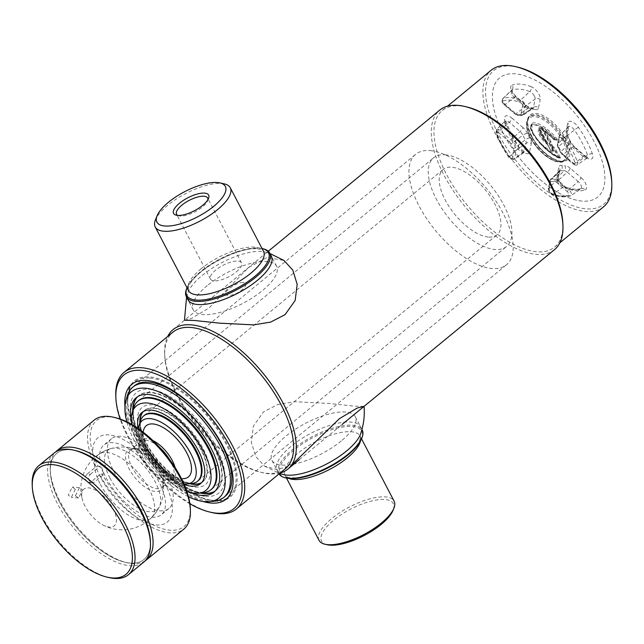 <?xml version="1.0" encoding="UTF-8"?>
<svg xmlns="http://www.w3.org/2000/svg" width="644" height="644" viewBox="0 0 644 644"><rect width="100%" height="100%" fill="white"/><g stroke="black" fill="none" stroke-linecap="round" stroke-linejoin="round"><path stroke-width="0.48" stroke-dasharray="3.22 2.42" d="M562.848 223.532A88.437 40.894 50.5 0 1 554.629 247.103A88.437 40.894 50.5 0 1 536.549 251.74A88.437 40.894 50.5 0 1 455.678 189.771A88.437 40.894 50.5 0 1 442.227 110.527A88.437 40.894 50.5 0 1 460.299 105.89A88.437 40.894 50.5 0 1 466.94 106.993M554.532 249.614A90.321 41.763 50.5 0 1 536.074 254.348A90.321 41.763 50.5 0 1 453.481 191.067A90.321 41.763 50.5 0 1 439.739 110.132M603.581 206.813A88.437 40.894 50.5 0 1 585.501 211.449A88.437 40.894 50.5 0 1 504.63 149.488A88.437 40.894 50.5 0 1 491.179 70.236M611.72 181.23A86.562 40.025 50.5 0 1 585.984 208.833A86.562 40.025 50.5 0 1 497.796 133.002A86.562 40.025 50.5 0 1 511.36 66.091A86.562 40.025 50.5 0 1 517.848 67.177M280.116 473.026A90.321 41.763 50.5 0 1 269.393 473.823A90.321 41.763 50.5 0 1 262.623 472.696A90.321 41.763 50.5 0 1 164.671 353.677A90.321 41.763 50.5 0 1 167.714 336.45M243.062 282.458C235.302 281.951 218.896 295.459 227.598 295.185C236.01 296.973 252.44 283.441 243.062 282.458M285.373 468.695A88.437 40.894 50.5 0 1 267.3 473.332A88.437 40.894 50.5 0 1 260.659 472.229A88.437 40.894 50.5 0 1 164.751 355.689A88.437 40.894 50.5 0 1 172.97 332.119M211.707 512.511A88.437 40.894 50.5 0 1 115.799 395.98M189.9 503.793A86.562 40.025 50.5 0 1 120.162 419.059M149.859 378.028A74.326 34.365 50.5 0 1 217.817 430.103A74.326 34.365 50.5 0 1 229.127 496.709A74.326 34.365 50.5 0 1 213.937 500.605A74.326 34.365 50.5 0 1 145.971 448.53A74.326 34.365 50.5 0 1 134.66 381.924A74.326 34.365 50.5 0 1 149.859 378.028M202.884 501.443A74.326 34.365 50.5 0 1 124.968 406.767M581.926 201.081A77.151 35.678 50.5 0 1 503.318 133.485A77.151 35.678 50.5 0 1 515.409 73.851A77.151 35.678 50.5 0 1 594.018 141.447A77.151 35.678 50.5 0 1 581.926 201.081M177.841 215.434A17.525 6.424 -27.6 0 0 178.992 215.837A17.525 6.424 -27.6 0 0 202.401 207.03A17.525 6.424 -27.6 0 0 207.545 200.904A17.525 6.424 -27.6 0 0 207.875 199.729M224.402 183.918A42.335 15.52 -27.6 0 0 167.859 205.186A42.335 15.52 -27.6 0 0 155.429 219.982M262.044 248.544A46.102 16.897 -27.6 0 0 200.525 271.704A46.102 16.897 -27.6 0 0 187.01 287.771M263.203 248.809A47.044 17.243 -27.6 0 0 200.381 272.428A47.044 17.243 -27.6 0 0 186.567 288.874M207.271 285.622A47.044 17.243 -27.6 0 0 193.232 309.844A47.044 17.243 -27.6 0 0 262.575 290.476A47.044 17.243 -27.6 0 0 276.614 266.254A47.044 17.243 -27.6 0 0 207.271 285.622M236.308 271.889A17.525 6.424 -27.6 0 0 241.532 262.857A17.525 6.424 -27.6 0 0 215.7 270.078A17.525 6.424 -27.6 0 0 210.467 279.102A17.525 6.424 -27.6 0 0 236.308 271.889M184.474 320.213L191.252 318.579L209.075 307.961L248.415 267.606L267.035 257.439L283.996 260.474M187.38 298.1A47.044 17.243 152.4 0 1 187.911 292.77A47.044 17.243 152.4 0 1 202.015 275.56A47.044 17.243 152.4 0 1 265.634 252.134A47.044 17.243 152.4 0 1 270.319 254.742M327.16 544.735A40.459 14.828 152.4 0 1 333.624 520.247A40.459 14.828 152.4 0 1 376.128 500.05A40.459 14.828 152.4 0 1 393.065 510.281M319.07 540.396A42.335 15.52 152.4 0 1 331.708 518.597A42.335 15.52 152.4 0 1 394.112 501.161M286.435 478.041A46.102 16.897 152.4 0 1 293.809 450.132A46.102 16.897 152.4 0 1 342.238 427.125A46.102 16.897 152.4 0 1 361.542 438.781M279.029 473.92A47.044 17.243 152.4 0 1 278.812 473.533A47.044 17.243 152.4 0 1 292.851 449.311A47.044 17.243 152.4 0 1 362.186 429.942M341.256 440.979A47.044 17.243 152.4 0 1 271.913 460.339A47.044 17.243 152.4 0 1 285.952 436.117A47.044 17.243 152.4 0 1 355.295 416.757A47.044 17.243 152.4 0 1 341.256 440.979M364.053 406.38L354.659 406.171L329.02 403.442L294.807 401.719L277.773 404.529L263.444 411.967L253.35 426.207L251.361 442.38L255.749 456.516L264.531 466.127L277.306 469.669L291.466 465.185M360.616 433.831A47.044 17.243 -27.6 0 0 340.008 422.81A47.044 17.243 -27.6 0 0 291.217 446.179A47.044 17.243 -27.6 0 0 282.901 474.459M553.228 150.986L551.32 150.817A0.564 0.459 -85 0 0 551.167 150.841L553.083 151.002A0.564 0.459 -85 0 1 553.566 151.235L553.76 150.285L552.391 147.661L554.21 147.09A0.942 0.435 -129.5 0 0 553.454 146.381L552.697 146.067L550.926 142.686L550.129 142.694L550.242 142.139A0.564 0.467 11.5 0 1 551.031 142.171A0.942 0.435 -129.5 0 0 550.91 141.64L548.817 143.089A0.942 0.435 -129.5 0 0 548.946 143.62L549.662 143.338L553.188 150.471L550.725 150.615L546.732 143.379M551.32 150.817A0.564 0.459 -85 0 1 551.658 151.066L553.566 151.235M551.159 150.712L551.658 151.066M550.813 150.414L551.175 150.817M550.523 150.052L547.69 144.634L550.829 150.519M547.633 144.811L550.411 149.988M547.448 143.733L547.577 144.578C542.731 141.06 535.373 131.44 539.221 129.605L538.77 128.881L542.071 129.46L549.614 143.121A0.564 0.467 -168.5 0 1 548.817 143.089M503.318 133.485A77.151 35.678 50.5 0 1 515.409 73.851A77.151 35.678 50.5 0 1 594.018 141.447A77.151 35.678 50.5 0 1 581.926 201.081A77.151 35.678 50.5 0 1 503.318 133.485M556.464 139.466L557.036 138.967C548.744 128.212 529.771 115.574 530.809 127.826C535.188 140.4 549.823 153.715 559.974 158.094L558.71 157.772C546.901 152.097 537.635 142.557 530.914 129.154C529.706 117.45 547.754 129.573 555.692 139.74L556.464 139.466L543.488 127.544L531.759 123.962L532.483 132.527L540.332 143.242L558.71 157.772L559.531 157.659L553.518 147.428M559.974 158.094A0.942 0.435 -129.5 0 0 560.224 157.329L559.531 157.659M555.015 139.861A0.564 0.459 -85 0 0 554.387 139.716L556.505 139.901L554.275 139.354A0.942 0.435 -129.5 0 0 555.015 139.861L557.132 140.046A0.942 0.435 -129.5 0 0 557.036 138.967M554.677 139.619L556.794 139.804A0.564 0.459 -85 0 0 556.505 139.901L555.692 139.74M550.91 141.64L545.532 131.36L544.816 131.65L550.193 141.93M552.697 146.067L551.98 146.357L550.177 142.912L551.031 142.171M554.275 139.354L545.444 131.191L543.592 131.102L544.164 131.803L544.792 131.239L544.164 131.803L549.678 142.348M544.623 131.279L554.09 139.515L544.792 131.239M544.164 130.917L543.174 129.033L542.071 129.46M543.174 129.033L541.926 127.963A0.564 0.459 -85 0 1 541.902 128.607L541.829 129.259M541.926 127.963L538.907 127.697A0.564 0.459 -85 0 1 538.883 128.341L538.899 129.001M546.845 143.443A0.942 0.435 -129.5 0 0 546.394 142.879L546.41 142.984M546.394 142.879L538.77 128.881M538.907 127.697L539.278 129.847M545.806 142.01L546.321 141.583L540.413 130.289L539.769 130.466L545.806 142.01M547.231 142.445L546.804 141.688L547.617 142.606C541.87 137.768 539.487 133.541 540.469 129.935L540.413 130.289M547.617 142.606L547.167 143.226C541.049 138.041 538.577 133.566 539.753 129.798L539.753 129.798A0.564 0.491 -110.7 0 1 540.469 129.935L546.321 141.583M546.378 141.237A0.942 0.435 -129.5 0 0 546.82 141.801M547.167 143.226L547.102 143.701M558.71 157.772L552.882 147.862L553.212 147.138L552.439 146.824L551.819 147.846M551.594 147.033L552.278 147.17M213.929 501.265A71.508 33.061 50.5 0 1 209.107 501.241A71.508 33.061 50.5 0 1 150.076 459.937A71.508 33.061 50.5 0 1 127.27 395.963M430.24 150.599A71.508 33.061 50.5 0 1 495.622 200.703A71.508 33.061 50.5 0 1 506.506 264.773A71.508 33.061 50.5 0 1 491.887 268.524A71.508 33.061 50.5 0 1 426.505 218.421A71.508 33.061 50.5 0 1 415.63 154.351A71.508 33.061 50.5 0 1 430.24 150.599M200.203 493.054A61.156 28.28 50.5 0 1 155.421 461.104A61.156 28.28 50.5 0 1 132.68 411.009M137.349 396.873A61.156 28.28 50.5 0 1 138.396 395.915A61.156 28.28 50.5 0 1 150.897 392.711A61.156 28.28 50.5 0 1 206.813 435.553A61.156 28.28 50.5 0 1 216.118 490.358A61.156 28.28 50.5 0 1 214.975 491.195M190.109 492.378A61.156 28.28 50.5 0 1 131.408 421.047M188.467 496.717A68.787 31.806 50.5 0 1 126.836 421.828M203.029 492.805A57.388 26.541 50.5 0 1 199.165 492.789A57.388 26.541 50.5 0 1 151.775 459.639A57.388 26.541 50.5 0 1 133.477 408.288M445.342 154.818A57.388 26.541 50.5 0 1 497.82 195.027A57.388 26.541 50.5 0 1 506.554 246.459A57.388 26.541 50.5 0 1 494.825 249.461A57.388 26.541 50.5 0 1 442.348 209.252A57.388 26.541 50.5 0 1 433.613 157.828A57.388 26.541 50.5 0 1 445.342 154.818M189.747 483.741A46.102 21.316 50.5 0 1 139.812 423.068M143.065 411.701A46.102 21.316 50.5 0 1 144.095 410.719A46.102 21.316 50.5 0 1 153.522 408.304A46.102 21.316 50.5 0 1 195.671 440.601A46.102 21.316 50.5 0 1 202.691 481.913A46.102 21.316 50.5 0 1 201.532 482.734M184.192 484.521A46.102 21.316 50.5 0 1 137.977 428.365M186.849 491.38A54.676 25.285 50.5 0 1 131.762 424.436M85.064 506.264A23.804 11.004 50.5 0 1 82.617 500.364A23.804 11.004 50.5 0 1 91.07 488.289A23.804 11.004 50.5 0 1 113.046 508.72A23.804 11.004 50.5 0 1 102.887 524.997A23.804 11.004 50.5 0 1 85.064 506.264M133.219 448.868A25.873 11.962 50.5 0 1 137.913 450.092L137.913 450.092A25.873 11.962 50.5 0 1 159.583 471.537A25.873 11.962 50.5 0 1 162.868 480.408A25.873 11.962 50.5 0 1 155.526 491.533A25.873 11.962 50.5 0 1 129.162 468.864A25.873 11.962 50.5 0 1 133.219 448.868M169.388 459.244A24.464 11.31 50.5 0 1 171.884 479.233A24.464 11.31 50.5 0 1 166.885 480.521A24.464 11.31 50.5 0 1 144.514 463.382A24.464 11.31 50.5 0 1 140.794 441.462A24.464 11.31 50.5 0 1 145.794 440.182A24.464 11.31 50.5 0 1 159.937 447.757M183.934 483.918A39.622 18.322 50.5 0 1 153.192 462.939A39.622 18.322 50.5 0 1 138.516 428.735M191.662 483.564A42.335 19.578 50.5 0 1 188.805 483.555A42.335 19.578 50.5 0 1 153.852 459.1A42.335 19.578 50.5 0 1 140.352 421.216M488.337 237.048A42.335 19.578 50.5 0 1 449.617 207.384A42.335 19.578 50.5 0 1 443.177 169.453A42.335 19.578 50.5 0 1 451.83 167.231A42.335 19.578 50.5 0 1 490.543 196.895A42.335 19.578 50.5 0 1 496.991 234.835A42.335 19.578 50.5 0 1 488.337 237.048M175.096 467.528A24.963 11.544 50.5 0 1 170.072 479.877A24.963 11.544 50.5 0 1 168.39 479.877A24.963 11.544 50.5 0 1 147.774 465.451A24.963 11.544 50.5 0 1 139.812 443.112A24.963 11.544 50.5 0 1 146.864 438.701A24.963 11.544 50.5 0 1 152.902 440.56M183.862 478.645A33.15 15.327 50.5 0 1 181.632 478.637A33.15 15.327 50.5 0 1 154.254 459.486A33.15 15.327 50.5 0 1 143.684 429.822M143.982 415.702A42.335 19.578 -129.5 0 0 140.36 426.714A42.335 19.578 -129.5 0 0 186.277 482.501A42.335 19.578 -129.5 0 0 189.449 483.024A42.335 19.578 -129.5 0 0 197.78 481.068M201.693 482.541A46.102 21.316 -129.5 0 0 197.032 441.76A46.102 21.316 -129.5 0 0 153.908 407.982A46.102 21.316 -129.5 0 0 143.282 411.572M140.175 421.82A46.102 21.316 -129.5 0 0 140.199 422.689A46.102 21.316 -129.5 0 0 190.189 483.435A46.102 21.316 -129.5 0 0 191.043 483.62M195.277 487.114A49.862 23.055 -129.5 0 0 203.085 448.57A49.862 23.055 -129.5 0 0 152.282 404.883A49.862 23.055 -129.5 0 0 144.473 443.426A49.862 23.055 -129.5 0 0 195.277 487.114M138.275 400.89A57.388 26.541 -129.5 0 0 133.26 415.919A57.388 26.541 -129.5 0 0 195.502 491.541A57.388 26.541 -129.5 0 0 199.809 492.258A57.388 26.541 -129.5 0 0 211.208 489.512M215.152 491.018A61.156 28.28 -129.5 0 0 208.173 436.713A61.156 28.28 -129.5 0 0 151.284 392.389A61.156 28.28 -129.5 0 0 137.558 396.736M205.629 496.347A64.915 30.018 -129.5 0 0 215.804 446.163A64.915 30.018 -129.5 0 0 149.658 389.29A64.915 30.018 -129.5 0 0 139.482 439.466A64.915 30.018 -129.5 0 0 205.629 496.347M133.075 409.656A61.156 28.28 -129.5 0 0 133.099 411.894A61.156 28.28 -129.5 0 0 199.415 492.475A61.156 28.28 -129.5 0 0 201.612 492.934M133.574 386.513A71.508 33.061 -129.5 0 0 127.617 404.963A71.508 33.061 -129.5 0 0 205.162 499.189A71.508 33.061 -129.5 0 0 210.524 500.082A71.508 33.061 -129.5 0 0 224.418 496.894M214.726 501.064A75.267 34.8 -129.5 0 0 226.519 442.887A75.267 34.8 -129.5 0 0 149.835 376.941A75.267 34.8 -129.5 0 0 127.456 400.946A75.267 34.8 -129.5 0 0 209.075 500.122A75.267 34.8 -129.5 0 0 214.726 501.064M150.374 541.153A68.683 31.757 50.5 0 1 129.951 563.065A68.683 31.757 50.5 0 1 59.981 502.884A68.683 31.757 50.5 0 1 70.743 449.802A68.683 31.757 50.5 0 1 75.895 450.655M54.217 453.006A70.566 32.627 -129.5 0 0 64.955 516.238A70.566 32.627 -129.5 0 0 129.476 565.674A70.566 32.627 -129.5 0 0 143.902 561.979M108.723 577.515A70.566 32.627 50.5 0 1 32.2 484.538M75.3 489.271L72.273 487.041L68.208 495.099L71.371 497.345L75.3 489.271M75.404 495.735L79.478 487.669L82.488 489.899L78.576 497.981L75.404 495.735M190.31 508.285A68.683 31.757 50.5 0 1 169.887 530.197A68.683 31.757 50.5 0 1 102.034 473.904L99.643 474.87A70.566 32.627 -129.5 0 0 169.412 532.805A70.566 32.627 -129.5 0 0 183.838 529.11M145.125 560.844A70.566 32.627 50.5 0 1 132.052 563.556A70.566 32.627 50.5 0 1 126.755 562.671A70.566 32.627 50.5 0 1 50.232 469.693A70.566 32.627 50.5 0 1 55.561 452.016M94.153 420.138A70.566 32.627 -129.5 0 0 95.586 467.109L97.985 466.151A68.683 31.757 50.5 0 1 110.679 416.934A68.683 31.757 50.5 0 1 115.831 417.787M90.434 474.29L100.102 466.337L104.151 474.089L94.491 482.042A4.701 3.8 -85 0 1 92.052 482.855A4.701 3.8 -85 0 1 89.242 480.818A4.701 3.8 -85 0 1 90.434 474.29L87.214 474L95.586 467.109M87.214 474C85.346 475.836 84.911 478.009 85.926 480.529L88.791 482.565L91.263 481.76L94.491 482.042M99.643 474.87L91.263 481.76M152.024 517.164A45.161 20.882 -129.5 0 0 161.25 514.798A45.161 20.882 -129.5 0 0 154.383 474.33A45.161 20.882 -129.5 0 0 113.086 442.686A45.161 20.882 -129.5 0 0 103.853 445.052A45.161 20.882 -129.5 0 0 110.728 485.52A45.161 20.882 -129.5 0 0 152.024 517.164M159.752 510.797A45.161 20.882 -129.5 0 0 168.978 508.43A45.161 20.882 -129.5 0 0 162.111 467.971A45.161 20.882 -129.5 0 0 120.814 436.326A45.161 20.882 -129.5 0 0 111.589 438.693A45.161 20.882 -129.5 0 0 118.456 479.16A45.161 20.882 -129.5 0 0 159.752 510.797M74.929 450.438A68.683 31.757 -129.5 0 0 70.743 449.802A68.683 31.757 -129.5 0 0 50.321 471.706A68.683 31.757 -129.5 0 0 124.799 562.204A68.683 31.757 -129.5 0 0 129.951 563.065A68.683 31.757 -129.5 0 0 150.406 542.143M100.102 466.337L97.985 466.151M104.151 474.089L102.034 473.904M100.359 484.336A41.256 19.079 -129.5 0 0 151.429 517.768A41.256 19.079 -129.5 0 0 148.861 488.595A41.256 19.079 -129.5 0 0 99.071 454.101A41.256 19.079 -129.5 0 0 100.359 484.336M109.891 477.937A38.568 17.831 -129.5 0 0 137.116 507.375A38.568 17.831 -129.5 0 0 159.35 506.772A38.568 17.831 -129.5 0 0 155.22 481.913A38.568 17.831 -129.5 0 0 111.364 448.466A38.568 17.831 -129.5 0 0 109.891 477.937M156.073 524.916A54.571 25.229 -129.5 0 0 164.631 482.742A54.571 25.229 -129.5 0 0 109.029 434.933A54.571 25.229 -129.5 0 0 100.48 477.107A54.571 25.229 -129.5 0 0 156.073 524.916M201.113 268.798A42.335 15.52 -27.6 0 0 188.483 290.597C188.016 290.669 188.08 289.325 188.684 286.564C190.173 282.378 194.375 277.363 201.298 271.51C215.289 259.709 238.819 249.389 252.673 248.737C264.539 248.737 262.543 251.071 263.525 251.369A42.335 15.52 -27.6 0 0 201.113 268.798M288.866 478.444A42.335 15.52 152.4 0 1 285.002 475.232A42.335 15.52 152.4 0 1 297.641 453.432A42.335 15.52 152.4 0 1 360.044 435.996A42.335 15.52 152.4 0 1 360.479 441.003M563.838 140.086A28.223 13.049 -129.5 0 0 529.312 116.838A28.223 13.049 -129.5 0 0 530.664 137.172A28.223 13.049 -129.5 0 0 565.191 160.428A28.223 13.049 -129.5 0 0 563.838 140.086M530.567 137.752A27.281 12.614 50.5 0 1 534.842 116.661A27.281 12.614 50.5 0 1 562.647 140.569A27.281 12.614 50.5 0 1 558.372 161.66A27.281 12.614 50.5 0 1 530.567 137.752M531.437 136.536A28.223 13.049 50.5 0 1 530.084 116.202A28.223 13.049 50.5 0 1 564.611 139.45A28.223 13.049 50.5 0 1 565.963 159.793A28.223 13.049 50.5 0 1 531.437 136.536M531.525 135.956A29.165 13.484 -129.5 0 0 561.238 161.515A29.165 13.484 -129.5 0 0 565.81 138.967A29.165 13.484 -129.5 0 0 536.098 113.416A29.165 13.484 -129.5 0 0 531.525 135.956M569.86 144.055A5.402 2.496 50.5 0 1 569.699 143.725A37.875 17.517 -129.5 0 0 567.251 139.048A5.402 2.496 50.5 0 1 567.066 138.718A5.402 2.496 50.5 0 1 566.35 135.651L568.008 127.456A5.402 2.496 50.5 0 1 568.402 126.691A5.402 2.496 50.5 0 1 574.4 129.959A60.914 28.167 50.5 0 1 587.489 155.003A5.402 2.496 50.5 0 1 587.191 157.852A5.402 2.496 50.5 0 1 583.239 156.573L572.436 147.291A5.402 2.496 50.5 0 1 569.86 144.055M569.771 141.326A9.153 4.234 -129.5 0 0 570.053 141.889A9.153 4.234 -129.5 0 0 574.416 147.371A3.767 1.175 130.7 0 0 574.295 146.639A3.767 1.175 130.7 0 0 572.436 147.291L563.25 154.415L574.054 163.697A4.452 2.061 -129.5 0 0 577.314 164.751A4.452 2.061 -129.5 0 0 577.555 162.409A59.964 27.724 -129.5 0 0 564.667 137.752L562.606 139.032A58.089 26.855 50.5 0 1 575.092 162.908A2.576 1.191 50.5 0 1 574.818 164.333A2.576 1.191 50.5 0 1 573.063 163.665L562.26 154.375A1.884 0.588 130.7 0 0 562.325 154.737A1.884 0.588 130.7 0 0 563.25 154.415A4.452 2.061 -129.5 0 1 561.133 151.751A4.452 2.061 -129.5 0 1 560.996 151.477L569.699 143.725A3.767 1.602 154.8 0 0 570.6 141.841A3.767 1.602 154.8 0 0 569.771 141.326A34.124 15.778 50.5 0 0 567.565 137.116A3.767 1.151 150.2 0 1 568.258 137.365A3.767 1.151 150.2 0 1 567.251 139.048L558.485 146.679A38.825 17.952 50.5 0 1 560.996 151.477A1.884 0.805 154.8 0 0 560.546 152.419L562.325 154.737L573.128 164.027A1.884 0.588 130.7 0 0 574.054 163.697L583.239 156.573A3.767 1.175 -49.3 0 1 585.09 155.92A3.767 1.175 -49.3 0 1 585.219 156.653A9.153 4.234 -129.5 0 0 591.458 159.06A9.153 4.234 -129.5 0 0 592.424 153.988A64.666 29.898 -129.5 0 0 578.529 127.399A9.153 4.234 -129.5 0 0 571.912 121.668A9.153 4.234 -129.5 0 0 567.702 123.157L566.044 131.352A9.153 4.234 -129.5 0 0 567.259 136.544A9.153 4.234 -129.5 0 0 567.565 137.116M566.044 131.352A3.767 3.123 -168.5 0 1 567.155 134.218A3.767 3.123 -168.5 0 1 566.35 135.651L557.744 143.878A1.884 1.562 11.5 0 0 557.897 146.027L559.564 137.832A2.576 1.191 50.5 0 1 560.747 137.413A2.576 1.191 50.5 0 1 562.606 139.032M562.26 154.375A2.576 1.191 50.5 0 1 561.037 152.837A2.576 1.191 50.5 0 1 560.956 152.676A40.709 18.821 -129.5 0 0 558.332 147.653A1.884 0.572 150.2 0 1 557.986 147.524A1.884 0.572 150.2 0 1 558.485 146.679A4.452 2.061 -129.5 0 1 558.34 146.405A4.452 2.061 -129.5 0 1 557.744 143.878L559.411 135.683A1.884 1.562 11.5 0 0 559.564 137.832M558.332 147.653A2.576 1.191 50.5 0 1 558.243 147.492A2.576 1.191 50.5 0 1 557.897 146.027M511.787 94.121A5.402 2.496 50.5 0 1 511.465 90.289A5.402 2.496 50.5 0 1 511.916 90.015A3.767 3.284 71.4 0 0 512.197 85A9.153 4.234 -129.5 0 0 511.98 91.955A9.153 4.234 -129.5 0 0 516.343 97.429L527.146 106.719A9.153 4.234 -129.5 0 0 532.499 109.279A34.124 15.778 50.5 0 1 535.502 109.536A3.767 2.93 100.4 0 0 533.602 107.959A3.767 2.93 100.4 0 0 531.654 108.442A37.875 17.517 -129.5 0 0 528.322 108.144A5.402 2.496 50.5 0 1 525.166 106.638L514.363 97.349A5.402 2.496 50.5 0 1 511.787 94.121M535.502 109.536A9.153 4.234 -129.5 0 0 538.561 107.717A3.767 3.123 11.5 0 0 533.465 107.363L523.491 114.423L525.15 106.228L535.124 99.176L533.465 107.363A5.402 2.496 50.5 0 1 532.934 108.248A5.402 2.496 50.5 0 1 531.654 108.442L522.002 115.308A4.452 2.061 -129.5 0 0 523.057 115.147A4.452 2.061 -129.5 0 0 523.491 114.423A1.884 1.562 -168.5 0 1 520.94 114.246A2.576 1.191 50.5 0 1 520.078 114.753A40.709 18.821 -129.5 0 0 516.496 114.439A2.576 1.191 50.5 0 1 514.991 113.722L504.196 104.433A1.884 0.588 130.7 0 0 504.252 104.803A1.884 0.588 130.7 0 0 505.186 104.473L515.981 113.763A4.452 2.061 -129.5 0 0 518.581 115.01A38.825 17.952 50.5 0 1 522.002 115.308A1.884 1.465 -79.6 0 1 521.028 115.55A1.884 1.465 -79.6 0 1 520.078 114.753M534.407 96.109A5.402 2.496 50.5 0 1 535.124 99.176A3.767 3.123 11.5 0 1 540.227 99.522A9.153 4.234 -129.5 0 0 537.78 92.317A9.153 4.234 -129.5 0 0 531.147 86.658A3.767 2.6 -69.3 0 1 529.771 91.585A5.402 2.496 50.5 0 1 534.407 96.109M522.606 106.051A1.884 1.562 -168.5 0 0 525.15 106.228A4.452 2.061 -129.5 0 0 524.562 103.7A4.452 2.061 -129.5 0 0 520.738 99.973A1.884 1.296 110.7 0 0 520.054 102.436A2.576 1.191 50.5 0 1 521.914 104.022A2.576 1.191 50.5 0 1 522.606 106.051L520.94 114.246M504.196 104.433A2.576 1.191 50.5 0 1 502.964 102.895A2.576 1.191 50.5 0 1 503.028 100.939A1.884 1.642 -108.6 0 1 503.165 98.427L511.916 90.015A60.914 28.167 50.5 0 1 529.771 91.585L520.738 99.973A59.964 27.724 -129.5 0 0 503.165 98.427A4.452 2.061 -129.5 0 0 502.795 98.653A4.452 2.061 -129.5 0 0 503.061 101.816A4.452 2.061 -129.5 0 0 505.186 104.473L514.363 97.349A3.767 1.175 -49.3 0 1 516.222 96.697A3.767 1.175 -49.3 0 1 516.343 97.429M531.292 143.58A9.153 4.234 -129.5 0 0 529.771 137.816A34.124 15.778 50.5 0 1 528.611 135.707A34.124 15.778 50.5 0 1 527.565 133.606A3.767 1.602 -25.2 0 0 522.848 135.151A37.875 17.517 -129.5 0 0 524.007 137.486A37.875 17.517 -129.5 0 0 525.295 139.828A5.402 2.496 50.5 0 1 525.472 140.159A5.402 2.496 50.5 0 1 526.188 143.226L524.53 151.421A5.402 2.496 50.5 0 1 523.999 152.298A5.402 2.496 50.5 0 1 518.146 148.917A60.914 28.167 50.5 0 1 510.467 136.295A60.914 28.167 50.5 0 1 505.057 123.873A3.767 2.093 -19 0 0 505.894 121.837A3.767 2.093 -19 0 0 504.912 120.943A64.666 29.898 -129.5 0 0 510.66 134.129A64.666 29.898 -129.5 0 0 518.814 147.524A9.153 4.234 -129.5 0 0 525.424 153.264A9.153 4.234 -129.5 0 0 529.634 151.775L531.292 143.58A3.767 3.123 11.5 0 0 526.188 143.226L516.222 150.285A4.452 2.061 -129.5 0 0 515.635 147.758A4.452 2.061 -129.5 0 0 515.482 147.484A1.884 0.572 150.2 0 1 513.244 148.49A2.576 1.191 50.5 0 1 513.332 148.643A2.576 1.191 50.5 0 1 513.671 150.108L512.012 158.303A2.576 1.191 50.5 0 1 510.829 158.722A2.576 1.191 50.5 0 1 508.969 157.104A58.089 26.855 50.5 0 1 496.484 133.228A2.576 1.191 50.5 0 1 496.749 131.803A2.576 1.191 50.5 0 1 498.504 132.479A1.884 0.588 -49.3 0 1 499.913 130.466A4.452 2.061 -129.5 0 0 496.54 129.508A4.452 2.061 -129.5 0 0 496.411 131.754L505.057 123.873A5.402 2.496 50.5 0 1 505.21 121.144A5.402 2.496 50.5 0 1 509.307 122.304L520.102 131.585A5.402 2.496 50.5 0 1 522.848 135.151L512.97 142.686A1.884 0.805 154.8 0 1 510.611 143.459A40.709 18.821 -129.5 0 0 513.244 148.49M529.771 137.816A3.767 1.151 -29.8 0 0 525.295 139.828L515.482 147.484A38.825 17.952 50.5 0 1 514.162 145.077A38.825 17.952 50.5 0 1 512.97 142.686A4.452 2.061 -129.5 0 0 512.833 142.413A4.452 2.061 -129.5 0 0 510.716 139.748A1.884 0.588 130.7 0 0 509.307 141.761A2.576 1.191 50.5 0 1 510.539 143.298A2.576 1.191 50.5 0 1 510.611 143.459M496.484 133.228A1.884 1.047 161 0 1 495.993 132.777A1.884 1.047 161 0 1 496.411 131.754A59.964 27.724 -129.5 0 0 501.74 143.99A59.964 27.724 -129.5 0 0 509.299 156.412A4.452 2.061 -129.5 0 0 514.121 159.205A4.452 2.061 -129.5 0 0 514.564 158.48L516.222 150.285A1.884 1.562 -168.5 0 1 513.671 150.108M558.139 182.767A5.402 2.496 50.5 0 1 557.422 179.7A3.767 3.123 11.5 0 0 558.219 178.275A3.767 3.123 11.5 0 0 557.108 175.401A9.153 4.234 -129.5 0 0 558.324 180.602A9.153 4.234 -129.5 0 0 566.189 188.265A64.666 29.898 -129.5 0 0 585.138 189.932A3.767 3.284 71.4 0 0 581.363 188.483A3.767 3.284 71.4 0 0 580.622 188.861A60.914 28.167 50.5 0 1 562.776 187.291A5.402 2.496 50.5 0 1 558.139 182.767M551.522 193.699A1.884 1.296 110.7 0 0 552.141 194.399A1.884 1.296 110.7 0 0 553.228 194.19A59.964 27.724 -129.5 0 0 570.801 195.736A4.452 2.061 -129.5 0 0 571.059 195.607A4.452 2.061 -129.5 0 0 568.781 189.69A1.884 0.588 130.7 0 0 567.38 191.703A2.576 1.191 50.5 0 1 568.845 193.796A2.576 1.191 50.5 0 1 568.547 195.196A58.089 26.855 50.5 0 1 551.522 193.699A2.576 1.191 50.5 0 1 549.308 191.55A2.576 1.191 50.5 0 1 548.97 190.085L550.628 181.89A2.576 1.191 50.5 0 1 551.489 181.383A1.884 1.465 -79.6 0 1 551.964 178.855A4.452 2.061 -129.5 0 0 550.797 179.113A4.452 2.061 -129.5 0 0 550.475 179.74L548.817 187.935A4.452 2.061 -129.5 0 0 549.404 190.463A4.452 2.061 -129.5 0 0 553.228 194.19L562.776 187.291A3.767 2.6 -69.3 0 1 564.941 186.865A3.767 2.6 -69.3 0 1 566.189 188.265M548.946 143.62L552.584 150.591M550.628 181.89A1.884 1.562 -168.5 0 1 550.475 179.74L559.081 171.513A5.402 2.496 50.5 0 1 559.467 170.749A5.402 2.496 50.5 0 1 560.884 170.435L551.964 178.855A38.825 17.952 50.5 0 0 555.386 179.153L564.225 170.732A5.402 2.496 50.5 0 1 567.38 172.238L557.986 180.4A4.452 2.061 -129.5 0 0 555.386 179.153A1.884 1.57 88.9 0 0 555.072 181.697A2.576 1.191 50.5 0 1 556.577 182.413A1.884 0.588 130.7 0 1 557.986 180.4L568.781 189.69L578.175 181.528A5.402 2.496 50.5 0 1 580.936 188.7A5.402 2.496 50.5 0 1 580.622 188.861L570.801 195.736A1.884 1.642 -108.6 0 1 568.547 195.196M556.577 182.413L567.38 191.703M551.489 181.383A40.709 18.821 -129.5 0 0 555.072 181.697M548.97 190.085A1.884 1.562 -168.5 0 1 548.817 187.935L557.422 179.7L559.081 171.513A3.767 3.123 11.5 0 0 559.886 170.08A3.767 3.123 11.5 0 0 558.775 167.215L557.108 175.401M567.38 172.238L578.175 181.528A3.767 1.175 -49.3 0 0 580.993 177.502L570.19 168.213A3.767 1.175 -49.3 0 1 567.38 172.238M561.834 165.395A3.767 2.93 100.4 0 1 560.884 170.435A37.875 17.517 -129.5 0 0 564.225 170.732A3.767 3.131 -91.1 0 0 564.836 165.653A34.124 15.778 50.5 0 1 561.834 165.395A9.153 4.234 -129.5 0 0 558.775 167.215M585.138 189.932A9.153 4.234 -129.5 0 0 586.209 184.949A9.153 4.234 -129.5 0 0 580.993 177.502M570.19 168.213A9.153 4.234 -129.5 0 0 564.836 165.653M527.565 133.606A9.153 4.234 -129.5 0 0 522.92 127.56A3.767 1.175 -49.3 0 1 520.102 131.585L510.716 139.748L499.913 130.466L509.307 122.304A3.767 1.175 130.7 0 0 512.117 118.279A9.153 4.234 -129.5 0 0 505.878 115.872A9.153 4.234 -129.5 0 0 504.912 120.943M498.504 132.479L509.307 141.761M512.012 158.303A1.884 1.562 11.5 0 0 514.564 158.48L524.53 151.421A3.767 3.123 -168.5 0 1 529.634 151.775M508.969 157.104L518.146 148.917A3.767 0.58 -34.8 0 0 519.322 147.5A3.767 0.58 -34.8 0 0 518.814 147.524M522.92 127.56L512.117 118.279M503.028 100.939A58.089 26.855 50.5 0 1 520.054 102.436M516.496 114.439A1.884 1.57 88.9 0 0 518.581 115.01L528.322 108.144A3.767 3.131 -91.1 0 1 529.851 107.637A3.767 3.131 -91.1 0 1 532.499 109.279M514.991 113.722A1.884 0.588 130.7 0 0 515.055 114.093A1.884 0.588 130.7 0 0 515.981 113.763L525.166 106.638A3.767 1.175 -49.3 0 1 527.025 105.986A3.767 1.175 -49.3 0 1 527.146 106.719M531.147 86.658A64.666 29.898 -129.5 0 0 512.197 85M538.561 107.717L540.227 99.522M592.424 153.988A3.767 2.093 161 0 0 587.489 155.003L577.555 162.409A1.884 1.047 161 0 1 575.092 162.908M578.529 127.399A3.767 0.58 145.2 0 0 574.4 129.959L564.667 137.752A4.452 2.061 -129.5 0 0 559.733 135.055A4.452 2.061 -129.5 0 0 559.411 135.683L568.008 127.456A3.767 3.123 11.5 0 0 568.813 126.023A3.767 3.123 11.5 0 0 567.702 123.157M560.956 152.676A1.884 0.805 154.8 0 1 560.546 152.419L557.865 147.299L557.342 144.594L559.008 136.399L568.813 126.023L567.155 134.218L570.809 142.268L574.295 146.639L585.09 155.92L587.94 157.571L577.314 164.751C576.026 165.428 574.625 165.186 573.128 164.027A1.884 0.588 130.7 0 1 573.063 163.665M574.416 147.371L585.219 156.653M560.224 157.329L554.21 147.09M542.61 129.219L543.592 131.102M538.883 128.341L541.902 128.607M135.836 448.377A24.464 11.31 50.5 0 1 158.207 465.515A24.464 11.31 50.5 0 1 161.926 487.428A24.464 11.31 50.5 0 1 156.927 488.716A24.464 11.31 50.5 0 1 134.564 471.577A24.464 11.31 50.5 0 1 130.837 449.657A24.464 11.31 50.5 0 1 135.836 448.377M442.227 110.527L447.483 106.196M173.067 329.607L268.298 251.232M260.659 472.229L262.623 472.696M164.751 355.689L164.671 353.677M226.165 499.148L229.127 496.709M131.698 384.363L134.66 381.924M299.331 459.647L341.996 424.533M554.629 247.103L559.886 242.772M207.545 200.904L208.567 198.368M193.232 309.844L187.976 299.782M241.532 262.857L207.634 198.006M210.467 279.102L176.561 214.243M276.614 266.254L271.357 256.191M178.992 215.837L176.327 215.225M186.575 297.101L187.911 292.77M269.957 253.519L265.634 252.134M361.526 438.822L360.044 435.996C360.511 435.924 360.447 437.268 359.843 440.029C358.362 444.215 354.152 449.238 347.229 455.091C333.238 466.892 309.708 477.204 295.854 477.856C283.988 477.856 285.992 475.53 285.002 475.232L286.483 478.049M271.913 460.339L278.812 473.533M355.295 416.757L361.952 429.492M264.531 466.119L279.609 473.437M529.312 116.838C525.158 121.104 525.512 128.043 530.382 137.663C538.408 153.634 557.841 167.174 565.191 160.428L565.963 159.793C560.473 165.935 539.72 152.628 531.719 136.053C526.993 126.176 526.454 119.559 530.084 116.202L529.312 116.838M511.465 90.289L511.875 89.613L512.737 92.334L516.222 96.697L527.025 105.986L529.867 107.637L533.675 107.967L523.057 115.147L517.824 115.26L515.055 114.093L504.252 104.803L502.586 102.71C501.757 101.325 501.829 99.973 502.795 98.653L511.465 90.289M511.416 134.507L505.621 120.468L496.54 129.508L495.993 132.777C498.778 140.794 503.02 148.909 508.712 157.12C509.34 158.891 511.143 159.583 514.121 159.205L524.739 152.024L519.322 147.5L511.416 134.507M559.081 180.98L558.219 178.275L559.886 170.08L550.073 180.457L548.414 188.652L548.929 191.357L552.141 194.399C559.161 197.064 565.255 197.571 570.431 195.921L581.363 188.483C577.37 189.908 571.896 189.368 564.941 186.865C562.856 185.971 560.9 184.007 559.081 180.98M559.781 157.885C549.63 154.222 533.039 136.488 531.413 129.42C529.787 124.791 531.421 124.847 531.759 123.962L530.511 127.923C530.535 128.889 531.928 134.894 541.636 145.053C549.445 152.676 555.241 156.999 559.016 158.03M554.114 139.812L556.174 139.998M545.444 131.191C548.857 133.397 551.819 136.101 554.323 139.321M553.816 139.659C550.958 136.158 547.867 133.348 544.534 131.239M545.621 142.268L538.73 129.09M540.582 129.991L546.49 141.294M546.804 141.688L547.513 142.3M539.374 130.016L539.881 129.726M225.142 496.331L506.506 264.773M136.206 397.718L138.396 395.915M213.929 492.161L216.118 490.358M134.266 385.909L415.63 154.351M211.538 489.255L506.554 246.459M141.905 412.522L144.095 410.719M200.501 483.716L202.691 481.913M138.597 400.624L433.613 157.828M140.794 441.462L130.837 449.657L133.888 449.021L137.913 450.092A41.401 41.401 0 0 0 82.617 500.364M102.887 524.997A41.401 41.401 0 0 0 162.868 480.408C163.238 484.868 162.932 487.21 161.926 487.428L171.884 479.233M144.296 415.428L443.177 169.453M139.812 443.112L143.032 432.052M170.072 479.877L181.544 478.854M198.111 480.81L496.991 234.835M186.277 482.501L190.189 483.435M140.36 426.714L140.199 422.689M195.502 491.541L199.415 492.475M133.26 415.919L133.099 411.894M205.162 499.189L209.075 500.122M127.617 404.963L127.456 400.946M79.478 487.669L72.273 487.041M168.978 508.43L161.25 514.798M124.799 562.204L126.755 562.671M50.321 471.706L50.232 469.693M111.589 438.693L103.853 445.052M88.791 482.565L92.052 482.855M78.576 497.981L71.371 497.345M151.404 517.792A41.401 41.401 0 0 0 159.35 506.772M111.364 448.466A41.401 41.401 0 0 0 99.152 454.052"/><path stroke-width="0.97" d="M268.298 251.232L439.739 110.132A90.321 41.763 50.5 0 1 458.206 105.399A90.321 41.763 50.5 0 1 464.984 106.526A90.321 41.763 50.5 0 1 562.928 225.545A90.321 41.763 50.5 0 1 554.532 249.614L341.996 424.533M447.483 106.196L491.179 70.236A88.437 40.894 50.5 0 1 509.259 65.599A88.437 40.894 50.5 0 1 515.892 66.71A88.437 40.894 50.5 0 1 611.8 183.242A88.437 40.894 50.5 0 1 603.581 206.813L559.886 242.772M167.714 336.45A90.321 41.763 50.5 0 1 173.067 329.607A90.321 41.763 50.5 0 1 191.526 324.874A90.321 41.763 50.5 0 1 274.119 388.155A90.321 41.763 50.5 0 1 287.86 469.09A90.321 41.763 50.5 0 1 280.116 473.026M120.162 419.059A86.562 40.025 50.5 0 1 115.88 397.992L115.799 395.98A88.437 40.894 50.5 0 1 124.018 372.409L172.97 332.119A88.437 40.894 50.5 0 1 191.051 327.482A88.437 40.894 50.5 0 1 271.921 389.443A88.437 40.894 50.5 0 1 285.373 468.695L236.42 508.985A88.437 40.894 50.5 0 1 218.34 513.622A88.437 40.894 50.5 0 1 211.707 512.511L209.751 512.044A86.562 40.025 50.5 0 1 189.9 503.793M124.018 372.409A88.437 40.894 50.5 0 1 142.099 367.772A88.437 40.894 50.5 0 1 222.969 429.733A88.437 40.894 50.5 0 1 236.42 508.985M115.88 397.992A86.562 40.025 50.5 0 1 141.624 370.389A86.562 40.025 50.5 0 1 229.811 446.22A86.562 40.025 50.5 0 1 216.247 513.123A86.562 40.025 50.5 0 1 209.751 512.044M124.968 406.767A74.326 34.365 50.5 0 1 131.698 384.363A74.326 34.365 50.5 0 1 146.888 380.467A74.326 34.365 50.5 0 1 214.855 432.543A74.326 34.365 50.5 0 1 226.165 499.148A74.326 34.365 50.5 0 1 210.974 503.045A74.326 34.365 50.5 0 1 202.884 501.443M515.892 66.71L517.848 67.177A86.562 40.025 50.5 0 1 611.72 181.23L611.8 183.242M464.984 106.526L466.94 106.993A88.437 40.894 50.5 0 1 562.848 223.532L562.928 225.545M179.491 203.246A19.787 7.253 152.4 0 1 200.276 193.369A19.787 7.253 152.4 0 1 208.567 198.368A19.787 7.253 152.4 0 1 202.755 205.283A19.787 7.253 152.4 0 1 176.327 215.225A19.787 7.253 152.4 0 1 179.491 203.246M207.875 199.729A17.525 6.424 -27.6 0 0 207.634 198.006A17.525 6.424 -27.6 0 0 181.793 205.219A17.525 6.424 -27.6 0 0 176.561 214.243A17.525 6.424 -27.6 0 0 177.841 215.434M168.454 202.272A38.576 14.136 -27.6 0 0 157.12 215.756A38.576 14.136 -27.6 0 0 173.276 225.505A38.576 14.136 -27.6 0 0 213.8 206.257A38.576 14.136 -27.6 0 0 219.966 182.904A38.576 14.136 -27.6 0 0 168.454 202.272M157.12 215.756L155.429 219.982A42.335 15.52 -27.6 0 0 155.228 226.986A42.335 15.52 -27.6 0 0 217.632 209.55A42.335 15.52 -27.6 0 0 230.27 187.75A42.335 15.52 -27.6 0 0 224.402 183.918L219.966 182.904M187.01 287.771A46.102 16.897 -27.6 0 0 186.985 287.82A46.102 16.897 -27.6 0 0 206.289 299.476A46.102 16.897 -27.6 0 0 254.718 276.461A46.102 16.897 -27.6 0 0 262.092 248.552A46.102 16.897 -27.6 0 0 262.044 248.544M186.985 287.82L186.567 288.874A47.044 17.243 -27.6 0 0 186.341 296.651A47.044 17.243 -27.6 0 0 255.684 277.29A47.044 17.243 -27.6 0 0 269.723 253.068A47.044 17.243 -27.6 0 0 263.203 248.809L262.092 248.552M269.957 253.519L283.996 260.474L292.795 270.11L297.174 284.326L295.161 300.458L285.083 314.634L270.705 322.081L253.591 324.882L219.451 323.151L193.884 320.43L184.474 320.213L186.575 297.101M270.319 254.742A47.044 17.243 152.4 0 1 257.318 280.414A47.044 17.243 152.4 0 1 213.631 302.68A47.044 17.243 152.4 0 1 187.38 298.1M361.526 438.822L394.112 501.161A42.335 15.52 152.4 0 1 393.911 508.164L393.065 510.281A40.459 14.828 152.4 0 1 381.184 524.417A40.459 14.828 152.4 0 1 327.16 544.735L324.938 544.228A42.335 15.52 152.4 0 1 319.07 540.396L286.483 478.049M393.911 508.164A42.335 15.52 152.4 0 1 381.481 522.968A42.335 15.52 152.4 0 1 324.938 544.228M361.952 429.492L362.186 429.942A47.044 17.243 152.4 0 1 361.968 437.719L361.542 438.781A46.102 16.897 152.4 0 1 348.002 454.889A46.102 16.897 152.4 0 1 286.435 478.041L285.324 477.784A47.044 17.243 152.4 0 1 279.029 473.92M361.968 437.719A47.044 17.243 152.4 0 1 348.146 454.165A47.044 17.243 152.4 0 1 285.324 477.784M291.466 465.185L339.452 418.632L357.243 408.03L364.053 406.38C364.818 415.766 363.675 424.919 360.616 433.831A47.044 17.243 -27.6 0 1 346.512 451.033A47.044 17.243 -27.6 0 1 282.901 474.459L279.609 473.437M126.836 421.828A68.787 31.806 50.5 0 1 125.991 400.375L127.27 395.963A71.508 33.061 50.5 0 1 132.849 387.076A71.508 33.061 50.5 0 1 147.468 383.325A71.508 33.061 50.5 0 1 212.85 433.428A71.508 33.061 50.5 0 1 223.726 497.498A71.508 33.061 50.5 0 1 213.929 501.265L209.356 501.676A68.787 31.806 50.5 0 1 204.72 501.66A68.787 31.806 50.5 0 1 188.467 496.717M125.991 400.375A68.787 31.806 50.5 0 1 145.415 388.219A68.787 31.806 50.5 0 1 213.647 445.068A68.787 31.806 50.5 0 1 209.356 501.676M214.975 491.195A61.156 28.28 50.5 0 1 203.617 493.562A61.156 28.28 50.5 0 1 200.203 493.054M132.68 411.009A61.156 28.28 50.5 0 1 137.349 396.873M131.408 421.047A61.156 28.28 50.5 0 1 136.206 397.718A61.156 28.28 50.5 0 1 148.708 394.514A61.156 28.28 50.5 0 1 204.623 437.356A61.156 28.28 50.5 0 1 213.929 492.161A61.156 28.28 50.5 0 1 201.427 495.365A61.156 28.28 50.5 0 1 190.109 492.378M131.762 424.436A54.676 25.285 50.5 0 1 132.189 412.699L133.477 408.288A57.388 26.541 50.5 0 1 137.953 401.156A57.388 26.541 50.5 0 1 149.682 398.145A57.388 26.541 50.5 0 1 202.16 438.355A57.388 26.541 50.5 0 1 210.894 489.778A57.388 26.541 50.5 0 1 203.029 492.805L198.457 493.215A54.676 25.285 50.5 0 1 194.77 493.199A54.676 25.285 50.5 0 1 186.849 491.38M132.189 412.699A54.676 25.285 50.5 0 1 147.637 403.031A54.676 25.285 50.5 0 1 201.862 448.224A54.676 25.285 50.5 0 1 198.457 493.215M201.532 482.734A46.102 21.316 50.5 0 1 193.264 484.328A46.102 21.316 50.5 0 1 189.747 483.741M139.812 423.068A46.102 21.316 50.5 0 1 143.065 411.701M137.977 428.365A46.102 21.316 50.5 0 1 141.905 412.522A46.102 21.316 50.5 0 1 151.332 410.107A46.102 21.316 50.5 0 1 193.482 442.404A46.102 21.316 50.5 0 1 200.501 483.716A46.102 21.316 50.5 0 1 191.075 486.131A46.102 21.316 50.5 0 1 184.192 484.521M159.937 447.757A24.464 11.31 50.5 0 1 169.388 459.244M138.516 428.735A39.622 18.322 50.5 0 1 139.064 425.628A39.622 18.322 50.5 0 1 150.261 418.624A39.622 18.322 50.5 0 1 189.553 451.372A39.622 18.322 50.5 0 1 187.09 483.974A39.622 18.322 50.5 0 1 184.417 483.966A39.622 18.322 50.5 0 1 183.934 483.918M139.064 425.628L140.352 421.216A42.335 19.578 50.5 0 1 143.652 415.96A42.335 19.578 50.5 0 1 152.306 413.738A42.335 19.578 50.5 0 1 191.018 443.402A42.335 19.578 50.5 0 1 197.458 481.342A42.335 19.578 50.5 0 1 191.662 483.564L187.09 483.974M143.032 432.052L143.684 429.822A33.15 15.327 50.5 0 1 153.047 423.961A33.15 15.327 50.5 0 1 185.931 451.364A33.15 15.327 50.5 0 1 183.862 478.645L181.544 478.854M152.902 440.56A24.963 11.544 50.5 0 1 175.096 467.528M197.78 481.068A42.335 19.578 -129.5 0 0 191.912 443.241A42.335 19.578 -129.5 0 0 152.95 413.207A42.335 19.578 -129.5 0 0 143.982 415.702M191.043 483.62A46.102 21.316 -129.5 0 0 193.651 484.006A46.102 21.316 -129.5 0 0 201.693 482.541M143.282 411.572A46.102 21.316 -129.5 0 0 140.175 421.82M211.208 489.512A57.388 26.541 -129.5 0 0 203.053 438.194A57.388 26.541 -129.5 0 0 150.326 397.614A57.388 26.541 -129.5 0 0 138.275 400.89M201.612 492.934A61.156 28.28 -129.5 0 0 204.003 493.24A61.156 28.28 -129.5 0 0 215.152 491.018M137.558 396.736A61.156 28.28 -129.5 0 0 133.075 409.656M224.418 496.894A71.508 33.061 -129.5 0 0 214.806 433.074A71.508 33.061 -129.5 0 0 148.885 382.158A71.508 33.061 -129.5 0 0 133.574 386.513M73.939 450.188L75.895 450.655A68.683 31.757 50.5 0 1 150.374 541.153L150.455 543.166A70.566 32.627 -129.5 0 0 73.939 450.188A70.566 32.627 -129.5 0 0 68.642 449.311A70.566 32.627 -129.5 0 0 54.217 453.006L38.761 465.733A70.566 32.627 50.5 0 1 53.178 462.03A70.566 32.627 50.5 0 1 117.707 511.473A70.566 32.627 50.5 0 1 128.438 574.698A70.566 32.627 50.5 0 1 114.02 578.401A70.566 32.627 50.5 0 1 108.723 577.515L106.767 577.048A68.683 31.757 -129.5 0 0 111.919 577.909A68.683 31.757 -129.5 0 0 122.682 524.82A68.683 31.757 -129.5 0 0 52.703 464.646A68.683 31.757 -129.5 0 0 32.281 486.55A68.683 31.757 -129.5 0 0 106.767 577.048M128.438 574.698L143.902 561.979A70.566 32.627 -129.5 0 0 150.455 543.166M32.281 486.55L32.2 484.538A70.566 32.627 50.5 0 1 38.761 465.733M55.561 452.016A70.566 32.627 50.5 0 1 56.793 450.889A70.566 32.627 50.5 0 1 71.218 447.186A70.566 32.627 50.5 0 1 135.739 496.629A70.566 32.627 50.5 0 1 146.478 559.853A70.566 32.627 50.5 0 1 145.125 560.844M146.478 559.853L183.838 529.11A70.566 32.627 -129.5 0 0 190.391 510.298A70.566 32.627 -129.5 0 0 113.875 417.32A70.566 32.627 -129.5 0 0 108.578 416.443A70.566 32.627 -129.5 0 0 94.153 420.138L56.793 450.889M113.875 417.32L115.831 417.787A68.683 31.757 50.5 0 1 190.31 508.285L190.391 510.298M150.406 542.143A68.683 31.757 -129.5 0 0 74.929 450.438M155.228 226.986L188.483 290.597A42.335 15.52 -27.6 0 0 250.886 273.169A42.335 15.52 -27.6 0 0 263.525 251.369L230.27 187.75M360.479 441.003A42.335 15.52 152.4 0 1 347.414 457.795A42.335 15.52 152.4 0 1 288.866 478.444M287.86 469.09L299.331 459.647M187.976 299.782L186.341 296.651M271.357 256.191L269.723 253.068M223.726 497.498L225.142 496.331M132.849 387.076L134.266 385.909M210.894 489.778L211.538 489.255M137.953 401.156L138.597 400.624M143.652 415.96L144.296 415.428M197.458 481.342L198.111 480.81"/></g></svg>
